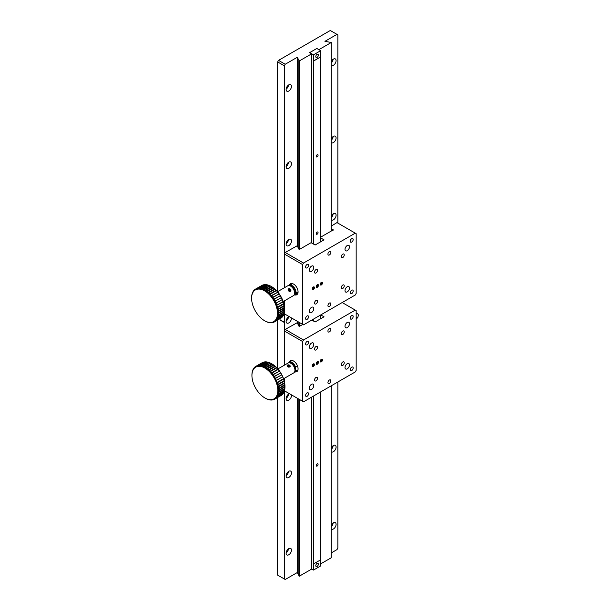 <?xml version="1.0" encoding="UTF-8"?>
<svg xmlns="http://www.w3.org/2000/svg" width="610" height="610" viewBox="0 0 610 610"><rect width="100%" height="100%" fill="white"/><g stroke="black" fill="none" stroke-linecap="round" stroke-linejoin="round"><path stroke-width="0.91" d="M349.477 288.034A3.157 1.822 120 0 0 348.821 286.586A3.157 1.822 120 0 0 345.664 288.408A3.157 1.822 120 0 0 345.664 292.053A3.157 1.822 120 0 0 348.096 291.206A3.157 1.822 120 0 0 349.477 288.034M313.776 308.645A3.157 1.822 120 0 0 313.121 307.196A3.157 1.822 120 0 0 309.964 309.018A3.157 1.822 120 0 0 309.964 312.663A3.157 1.822 120 0 0 312.396 311.817A3.157 1.822 120 0 0 313.776 308.645M313.776 267.424A3.157 1.822 120 0 0 313.121 265.975A3.157 1.822 120 0 0 309.964 267.798A3.157 1.822 120 0 0 309.964 271.442A3.157 1.822 120 0 0 312.396 270.596A3.157 1.822 120 0 0 313.776 267.424M349.477 246.814A3.157 1.822 120 0 0 348.821 245.373A3.157 1.822 120 0 0 345.664 247.187A3.157 1.822 120 0 0 345.664 250.832A3.157 1.822 120 0 0 348.096 249.986A3.157 1.822 120 0 0 349.477 246.814M330.864 303.933A2.082 1.205 120 0 0 330.437 302.979A2.082 1.205 120 0 0 328.355 304.176A2.082 1.205 120 0 0 328.355 306.586A2.082 1.205 120 0 0 329.957 306.022A2.082 1.205 120 0 0 330.864 303.933M277.634 291.649L277.634 61.93L284.329 65.796L284.329 287.783L284.329 254.027L302.621 264.587L302.621 324.36L303.513 324.871L355.272 294.988L356.164 293.44L356.164 233.676L336.979 222.597L331.283 226.096M302.621 264.587L303.513 263.047L355.272 233.157M314.447 287.645A1.578 0.907 120 0 0 314.119 286.921A1.578 0.907 120 0 0 312.541 287.836A1.578 0.907 120 0 0 312.541 289.659A1.578 0.907 120 0 0 313.753 289.231A1.578 0.907 120 0 0 314.447 287.645M318.458 285.327A1.578 0.907 120 0 0 318.138 284.603A1.578 0.907 120 0 0 316.56 285.518A1.578 0.907 120 0 0 316.56 287.34A1.578 0.907 120 0 0 317.772 286.913A1.578 0.907 120 0 0 318.458 285.327M322.476 283.01A1.578 0.907 120 0 0 322.149 282.285A1.578 0.907 120 0 0 320.57 283.2A1.578 0.907 120 0 0 320.57 285.022A1.578 0.907 120 0 0 321.79 284.596A1.578 0.907 120 0 0 322.476 283.01M317.482 270.436A2.082 1.205 120 0 0 317.048 269.483A2.082 1.205 120 0 0 314.966 270.688A2.082 1.205 120 0 0 314.966 273.089A2.082 1.205 120 0 0 316.567 272.533A2.082 1.205 120 0 0 317.482 270.436M317.482 301.355A2.082 1.205 120 0 0 317.048 300.402A2.082 1.205 120 0 0 314.966 301.599A2.082 1.205 120 0 0 314.966 304.009A2.082 1.205 120 0 0 316.567 303.452A2.082 1.205 120 0 0 317.482 301.355M344.253 285.892A2.082 1.205 120 0 0 343.819 284.939A2.082 1.205 120 0 0 341.737 286.143A2.082 1.205 120 0 0 341.737 288.545A2.082 1.205 120 0 0 343.346 287.989A2.082 1.205 120 0 0 344.253 285.892M344.253 254.98A2.082 1.205 120 0 0 343.819 254.027A2.082 1.205 120 0 0 341.737 255.232A2.082 1.205 120 0 0 341.737 257.633A2.082 1.205 120 0 0 343.346 257.077A2.082 1.205 120 0 0 344.253 254.98M330.864 252.403A2.082 1.205 120 0 0 330.437 251.45A2.082 1.205 120 0 0 328.355 252.654A2.082 1.205 120 0 0 328.355 255.056A2.082 1.205 120 0 0 329.957 254.5A2.082 1.205 120 0 0 330.864 252.403M308.553 265.281A2.082 1.205 120 0 0 308.126 264.328A2.082 1.205 120 0 0 306.045 265.533A2.082 1.205 120 0 0 306.045 267.935A2.082 1.205 120 0 0 307.646 267.378A2.082 1.205 120 0 0 308.553 265.281M308.553 316.811A2.082 1.205 120 0 0 308.126 315.858A2.082 1.205 120 0 0 306.045 317.063A2.082 1.205 120 0 0 306.045 319.465A2.082 1.205 120 0 0 307.646 318.908A2.082 1.205 120 0 0 308.553 316.811M353.175 291.046A2.082 1.205 120 0 0 352.748 290.093A2.082 1.205 120 0 0 350.666 291.298A2.082 1.205 120 0 0 350.666 293.7A2.082 1.205 120 0 0 352.267 293.143A2.082 1.205 120 0 0 353.175 291.046M353.175 239.524A2.082 1.205 120 0 0 352.748 238.571A2.082 1.205 120 0 0 350.666 239.768A2.082 1.205 120 0 0 350.666 242.178A2.082 1.205 120 0 0 352.267 241.621A2.082 1.205 120 0 0 353.175 239.524M302.621 324.36L284.329 313.799L284.329 312.701L284.329 322.233L280.31 319.914L284.329 322.545L284.329 365.215L284.329 330.971L302.621 341.531L303.513 339.983L355.272 310.101L356.164 310.62L356.164 370.384L355.272 371.932L303.513 401.815L302.621 401.304L302.621 341.531M284.329 305.755L284.329 300.898L284.329 305.755M294.744 294.912A6.313 3.645 -120 0 0 296.765 294.737A6.313 3.645 -120 0 0 298.069 291.847A6.313 3.645 -120 0 0 295.316 285.495A6.313 3.645 -120 0 0 290.452 283.802A6.313 3.645 -120 0 0 289.262 285.571M320.715 237.938L324.04 239.86L315.118 245.006L311.1 242.688L299.152 249.589L297.177 245.784L285.221 252.479L303.513 263.047M331.283 228.697L333.487 229.97L332.595 230.488L331.283 229.726M331.283 230.534L331.97 230.641L320.715 237.137M285.221 252.479L284.329 254.027M295.377 367.944L295.37 367.601A5.429 3.134 -120 0 0 292.312 363.125A5.429 3.134 -120 0 0 288.759 362.805M294.638 371.879A5.429 3.134 -120 0 0 295.415 370.88L295.408 370.537M295.37 367.601L295.545 366.999A5.681 3.279 -120 0 0 289.163 362.218A5.681 3.279 -120 0 0 288.484 362.874M295.415 370.88L295.598 371.276L297.947 369.919M297.474 365.878L295.545 366.999M294.447 372.23A5.681 3.279 -120 0 0 294.844 372.062A5.681 3.279 -120 0 0 295.598 371.276M312.236 365.87A1.555 0.892 -60 0 1 313.327 363.964A1.555 0.892 -60 0 1 314.424 364.597A1.555 0.892 -60 0 1 313.327 366.503A1.555 0.892 -60 0 1 312.236 365.87M314.02 364.429L313.372 364.315L312.64 366.038L313.288 366.145L314.02 364.429M313.975 365.344L312.983 364.772M313.288 366.145L312.656 365.779M294.439 294.302A5.048 2.913 -120 0 0 294.897 290.192A5.048 2.913 -120 0 0 291.671 285.976A5.048 2.913 -120 0 0 289.414 285.602M312.244 288.919A1.54 0.892 -60 0 1 313.875 286.891A1.54 0.892 -60 0 1 313.875 289.064A1.54 0.892 -60 0 1 312.244 288.919M313.677 288.888L312.907 289.285L312.556 288.69L313.753 287.302L313.677 288.888L312.709 288.324M314.104 287.897L313.395 287.485M289.719 366.923A1.555 1.098 -165.1 0 1 287.211 366.145A1.555 1.098 -165.1 0 1 288.85 364.902A1.555 1.098 -165.1 0 1 289.033 364.948A1.555 1.098 -165.1 0 1 290.139 365.886A1.555 1.098 -165.1 0 1 289.719 366.923M288.995 365.276L287.943 365.306L287.607 366.008L288.332 366.686L289.376 366.663L289.712 365.954L288.995 365.276L288.721 366.313L287.958 366.335A0.945 0.671 -165.1 0 1 289.079 366.656L288.721 366.313M287.943 365.306L287.729 366.122M277.634 320.067L277.634 368.669M277.634 397.499L277.634 575.123L284.329 578.981L284.329 391.178M277.634 61.93L278.526 60.382L330.284 30.5L336.979 34.366L324.932 41.32L331.283 42.502L318.908 49.639L316.857 48.457L309.628 52.628L311.679 53.817L299.304 60.954L297.268 57.294L285.221 64.248L278.526 60.382M311.679 397.102L311.679 569.069L299.304 576.206L297.268 572.546L285.221 579.5L284.329 578.981M337.871 381.982L337.871 548.07L336.979 549.618L331.283 552.904M331.283 385.787L331.283 557.754L320.646 563.892M284.329 378.33L284.329 381.41L284.329 378.33M337.871 223.115L337.871 34.877L336.979 34.366M298.839 60.687L298.839 248.926M298.839 322.179L298.839 325.862M298.839 399.123L298.839 575.939M297.268 572.546L297.268 398.208M297.268 322.774L297.268 321.264M297.268 245.838L297.268 57.294M299.304 576.206L299.304 399.39M299.304 326.441L299.304 322.446M299.304 249.498L299.304 60.954M311.679 53.817L311.679 243.024M331.283 42.502L331.283 231.037M331.283 65.293A3.79 2.188 120 0 0 331.52 65.468A3.79 2.188 120 0 0 334.433 64.454A3.79 2.188 120 0 0 336.087 60.642A3.79 2.188 120 0 0 335.302 58.911A3.79 2.188 120 0 0 331.283 61.541M331.283 529.015A3.79 2.188 120 0 0 331.52 529.19A3.79 2.188 120 0 0 334.433 528.176A3.79 2.188 120 0 0 336.087 524.371A3.79 2.188 120 0 0 335.302 522.633A3.79 2.188 120 0 0 331.283 525.271M331.283 451.728A3.79 2.188 120 0 0 331.52 451.903A3.79 2.188 120 0 0 334.433 450.889A3.79 2.188 120 0 0 336.087 447.084A3.79 2.188 120 0 0 335.302 445.346A3.79 2.188 120 0 0 331.283 447.984M331.283 219.867A3.79 2.188 120 0 0 331.52 220.042A3.79 2.188 120 0 0 334.433 219.028A3.79 2.188 120 0 0 336.087 215.216A3.79 2.188 120 0 0 335.302 213.485A3.79 2.188 120 0 0 331.283 216.123M331.283 142.58A3.79 2.188 120 0 0 331.52 142.755A3.79 2.188 120 0 0 334.433 141.741A3.79 2.188 120 0 0 336.087 137.929A3.79 2.188 120 0 0 335.302 136.198A3.79 2.188 120 0 0 331.283 138.828M289.483 393.717A3.79 2.188 120 0 0 286.471 396.896A3.79 2.188 120 0 0 286.898 400.381A3.79 2.188 120 0 0 289.811 399.367A3.79 2.188 120 0 0 291.466 395.554A3.79 2.188 120 0 0 291.374 394.807M284.329 65.796L285.221 64.248M291.466 86.406A3.79 2.188 120 0 0 290.68 84.668A3.79 2.188 120 0 0 286.898 86.856A3.79 2.188 120 0 0 286.898 91.225A3.79 2.188 120 0 0 289.811 90.211A3.79 2.188 120 0 0 291.466 86.406M291.466 163.694A3.79 2.188 120 0 0 290.68 161.955A3.79 2.188 120 0 0 286.898 164.143A3.79 2.188 120 0 0 286.898 168.52A3.79 2.188 120 0 0 289.811 167.506A3.79 2.188 120 0 0 291.466 163.694M291.466 240.981A3.79 2.188 120 0 0 290.68 239.25A3.79 2.188 120 0 0 286.898 241.43A3.79 2.188 120 0 0 286.898 245.807A3.79 2.188 120 0 0 289.811 244.793A3.79 2.188 120 0 0 291.466 240.981M289.11 316.56A3.79 2.188 120 0 0 286.38 319.853A3.79 2.188 120 0 0 286.898 323.094A3.79 2.188 120 0 0 289.811 322.08A3.79 2.188 120 0 0 291.466 318.267A3.79 2.188 120 0 0 291.443 317.909M291.466 472.841A3.79 2.188 120 0 0 290.68 471.111A3.79 2.188 120 0 0 286.898 473.299A3.79 2.188 120 0 0 286.898 477.668A3.79 2.188 120 0 0 289.811 476.654A3.79 2.188 120 0 0 291.466 472.841M291.466 550.129A3.79 2.188 120 0 0 290.68 548.398A3.79 2.188 120 0 0 286.898 550.586A3.79 2.188 120 0 0 286.898 554.955A3.79 2.188 120 0 0 289.811 553.941A3.79 2.188 120 0 0 291.466 550.129M280.31 320.227L284.412 322.492M333.129 59.277A3.79 2.188 -60 0 1 331.283 62.96M288.507 85.042A3.79 2.188 -60 0 1 286.128 89.159M333.129 523.006A3.79 2.188 -60 0 1 331.283 526.689M333.129 445.712A3.79 2.188 -60 0 1 331.283 449.402M333.129 213.851A3.79 2.188 -60 0 1 331.283 217.534M333.129 136.564A3.79 2.188 -60 0 1 331.283 140.247M288.507 162.329A3.79 2.188 -60 0 1 286.128 166.446M288.507 239.616A3.79 2.188 -60 0 1 286.128 243.733M288.507 316.903A3.79 2.188 -60 0 1 286.128 321.028M288.507 394.19A3.79 2.188 -60 0 1 286.128 398.315M288.507 471.477A3.79 2.188 -60 0 1 286.128 475.602M288.507 548.764A3.79 2.188 -60 0 1 286.128 552.889M290.429 291.252A1.54 1.235 -139.4 0 1 288.118 289.971A1.54 1.235 -139.4 0 1 290.009 288.888A1.54 1.235 -139.4 0 1 290.429 291.252M289.918 289.247L290.52 290.139L290.116 290.924L289.117 290.825L288.515 289.933L288.919 289.148L289.918 289.247L289.331 289.941L289.925 290.833L290.52 290.139M288.553 289.864L289.331 289.941M294.767 371.543A5.048 2.913 -120 0 0 294.523 365.886A5.048 2.913 -120 0 0 289.742 362.843M316.247 363.545A1.555 0.892 -60 0 1 317.345 361.646A1.555 0.892 -60 0 1 318.443 362.279A1.555 0.892 -60 0 1 317.345 364.185A1.555 0.892 -60 0 1 316.247 363.545M318.039 362.111L317.391 361.997L316.697 362.805L316.659 363.72L317.307 363.827L318.039 362.111M317.993 363.026L316.994 362.454M317.307 363.827L316.666 363.461M349.477 364.978A3.157 1.822 120 0 0 348.821 363.529A3.157 1.822 120 0 0 345.664 365.352A3.157 1.822 120 0 0 345.664 368.997A3.157 1.822 120 0 0 348.096 368.15A3.157 1.822 120 0 0 349.477 364.978M313.776 385.589A3.157 1.822 120 0 0 313.121 384.14A3.157 1.822 120 0 0 309.964 385.962A3.157 1.822 120 0 0 309.964 389.607A3.157 1.822 120 0 0 312.396 388.761A3.157 1.822 120 0 0 313.776 385.589M313.776 344.368A3.157 1.822 120 0 0 313.121 342.919A3.157 1.822 120 0 0 309.964 344.741A3.157 1.822 120 0 0 309.964 348.386A3.157 1.822 120 0 0 312.396 347.54A3.157 1.822 120 0 0 313.776 344.368M349.477 323.757A3.157 1.822 120 0 0 348.821 322.309A3.157 1.822 120 0 0 345.664 324.131A3.157 1.822 120 0 0 345.664 327.776A3.157 1.822 120 0 0 348.096 326.929A3.157 1.822 120 0 0 349.477 323.757M330.864 380.869A2.082 1.205 120 0 0 330.437 379.916A2.082 1.205 120 0 0 328.355 381.12A2.082 1.205 120 0 0 328.355 383.522A2.082 1.205 120 0 0 329.957 382.966A2.082 1.205 120 0 0 330.864 380.869M314.447 364.589A1.578 0.907 120 0 0 314.119 363.865A1.578 0.907 120 0 0 312.541 364.78A1.578 0.907 120 0 0 312.541 366.602A1.578 0.907 120 0 0 313.753 366.175A1.578 0.907 120 0 0 314.447 364.589M318.458 362.271A1.578 0.907 120 0 0 318.138 361.547A1.578 0.907 120 0 0 316.56 362.462A1.578 0.907 120 0 0 316.56 364.284A1.578 0.907 120 0 0 317.772 363.857A1.578 0.907 120 0 0 318.458 362.271M322.476 359.953A1.578 0.907 120 0 0 322.149 359.229A1.578 0.907 120 0 0 320.57 360.144A1.578 0.907 120 0 0 320.57 361.959A1.578 0.907 120 0 0 321.79 361.539A1.578 0.907 120 0 0 322.476 359.953M317.482 347.38A2.082 1.205 120 0 0 317.048 346.427A2.082 1.205 120 0 0 314.966 347.631A2.082 1.205 120 0 0 314.966 350.033A2.082 1.205 120 0 0 316.567 349.477A2.082 1.205 120 0 0 317.482 347.38M317.482 378.291A2.082 1.205 120 0 0 317.048 377.338A2.082 1.205 120 0 0 314.966 378.543A2.082 1.205 120 0 0 314.966 380.945A2.082 1.205 120 0 0 316.567 380.388A2.082 1.205 120 0 0 317.482 378.291M344.253 362.836A2.082 1.205 120 0 0 343.819 361.882A2.082 1.205 120 0 0 341.737 363.087A2.082 1.205 120 0 0 341.737 365.489A2.082 1.205 120 0 0 343.346 364.933A2.082 1.205 120 0 0 344.253 362.836M344.253 331.924A2.082 1.205 120 0 0 343.819 330.971A2.082 1.205 120 0 0 341.737 332.175A2.082 1.205 120 0 0 341.737 334.577A2.082 1.205 120 0 0 343.346 334.021A2.082 1.205 120 0 0 344.253 331.924M330.864 329.347A2.082 1.205 120 0 0 330.437 328.393A2.082 1.205 120 0 0 328.355 329.598A2.082 1.205 120 0 0 328.355 332A2.082 1.205 120 0 0 329.957 331.443A2.082 1.205 120 0 0 330.864 329.347M308.553 342.225A2.082 1.205 120 0 0 308.126 341.272A2.082 1.205 120 0 0 306.045 342.477A2.082 1.205 120 0 0 306.045 344.879A2.082 1.205 120 0 0 307.646 344.322A2.082 1.205 120 0 0 308.553 342.225M308.553 393.755A2.082 1.205 120 0 0 308.126 392.802A2.082 1.205 120 0 0 306.045 393.999A2.082 1.205 120 0 0 306.045 396.408A2.082 1.205 120 0 0 307.646 395.852A2.082 1.205 120 0 0 308.553 393.755M353.175 367.99A2.082 1.205 120 0 0 352.748 367.037A2.082 1.205 120 0 0 350.666 368.242A2.082 1.205 120 0 0 350.666 370.644A2.082 1.205 120 0 0 352.267 370.087A2.082 1.205 120 0 0 353.175 367.99M353.175 316.468A2.082 1.205 120 0 0 352.748 315.515A2.082 1.205 120 0 0 350.666 316.712A2.082 1.205 120 0 0 350.666 319.121A2.082 1.205 120 0 0 352.267 318.557A2.082 1.205 120 0 0 353.175 316.468M302.621 401.304L284.443 390.804M295.072 371.925A6.313 3.645 -120 0 0 296.765 371.681A6.313 3.645 -120 0 0 298.069 368.791A6.313 3.645 -120 0 0 295.316 362.439A6.313 3.645 -120 0 0 290.452 360.746A6.313 3.645 -120 0 0 289.392 362.088M302.766 324.444L299.152 326.533L297.177 322.728L285.221 329.423L303.513 339.983M355.272 310.101L342.187 302.545M320.768 314.912L324.04 316.803L315.118 321.95L311.847 320.067M285.221 329.423L284.329 330.971M316.254 286.601A1.54 0.892 -60 0 1 317.886 284.573A1.54 0.892 -60 0 1 317.886 286.746A1.54 0.892 -60 0 1 316.254 286.601M317.696 286.57L316.925 286.967L316.575 286.372L317.772 284.984L317.696 286.57L316.727 286.006M318.115 285.579L317.406 285.167M320.265 361.227A1.555 0.892 -60 0 1 321.363 359.328A1.555 0.892 -60 0 1 322.461 359.961A1.555 0.892 -60 0 1 321.363 361.86A1.555 0.892 -60 0 1 320.265 361.227M322.049 359.793L321.401 359.679L320.669 361.394L321.317 361.509L322.011 360.708L322.049 359.793M322.011 360.708L321.012 360.136M321.317 361.509L320.685 361.143M320.715 241.773L320.646 50.699L316.811 48.48L309.674 52.658M311.679 569.016L313.51 570.068L313.51 563.892L320.715 559.805L320.715 391.887M320.715 318.717L320.715 314.943M313.51 570.068L320.646 565.95L320.646 559.843M313.578 563.93L313.578 396.004M313.578 321.066L313.578 319.068M313.578 244.122L313.51 54.816L309.674 52.605M320.646 50.699L313.51 54.816M317.078 563.426A1.83 1.06 -60 0 1 317.993 563.335A1.83 1.06 -60 0 1 317.993 565.447A1.83 1.06 -60 0 1 316.163 566.507A1.83 1.06 -60 0 1 315.881 565.035A1.83 1.06 -60 0 1 317.078 563.426M317.078 54.359A1.83 1.06 -60 0 1 317.993 54.267A1.83 1.06 -60 0 1 317.993 56.379A1.83 1.06 -60 0 1 316.163 57.431A1.83 1.06 -60 0 1 315.881 55.968A1.83 1.06 -60 0 1 317.078 54.359M317.147 466.055A1.296 0.747 -60 0 1 316.498 466.116A1.296 0.747 -60 0 1 316.498 464.622A1.296 0.747 -60 0 1 317.795 463.874A1.296 0.747 -60 0 1 317.993 464.911A1.296 0.747 -60 0 1 317.147 466.055M317.147 156.907A1.296 0.747 -60 0 1 316.498 156.968A1.296 0.747 -60 0 1 316.498 155.474A1.296 0.747 -60 0 1 317.795 154.726A1.296 0.747 -60 0 1 317.993 155.763A1.296 0.747 -60 0 1 317.147 156.907M317.147 234.194A1.296 0.747 -60 0 1 316.498 234.255A1.296 0.747 -60 0 1 316.498 232.761A1.296 0.747 -60 0 1 317.795 232.013A1.296 0.747 -60 0 1 317.993 233.05A1.296 0.747 -60 0 1 317.147 234.194M320.646 56.882L313.51 61M313.578 61.038L320.715 56.921M293.944 295.217A5.429 3.134 -120 0 0 293.997 295.209L295.568 293.418A5.429 3.134 -120 0 0 293.967 287.859A5.429 3.134 -120 0 0 289.643 285.396L289.483 285.579M293.997 295.209L297.924 293.075M298.069 291.839L295.568 293.418M289.643 285.396L292.464 283.627M295.987 293.036A5.681 3.279 -120 0 0 294.241 287.645A5.681 3.279 -120 0 0 290.063 285.015M320.273 284.283A1.54 0.892 -60 0 1 321.905 282.255A1.54 0.892 -60 0 1 321.905 284.428A1.54 0.892 -60 0 1 320.273 284.283M321.714 284.252L320.936 284.641L320.593 284.046L321.783 282.666L321.714 284.252L320.746 283.688M322.133 283.261L321.424 282.849M284.26 312.411L284.207 313.204L277.962 316.811L277.123 316.537A18.3 10.568 60 0 1 276.673 317.97L277.596 317.993A18.933 10.927 -120 0 0 277.962 316.811M277.596 317.993L283.841 314.379A18.933 10.927 -120 0 0 284.207 313.204M278.038 316.491L284.283 312.884A18.933 10.927 -120 0 0 284.512 311.573L278.259 315.179L277.39 314.951A18.3 10.568 60 0 1 277.123 316.537L278.038 316.491A18.933 10.927 -120 0 0 278.259 315.179M284.534 310.825L284.512 311.573M283.818 313.845L283.726 314.668L277.481 318.275L276.673 317.97A18.3 10.568 60 0 1 276.055 319.236L276.971 319.312A18.933 10.927 -120 0 0 277.481 318.275M276.971 319.312L283.223 315.705A18.933 10.927 -120 0 0 283.726 314.668M283.192 315.111L283.07 315.957L276.826 319.564L276.055 319.236A18.3 10.568 60 0 1 275.278 320.311L276.185 320.448A18.933 10.927 -120 0 0 276.826 319.564M276.185 320.448L282.43 316.842A18.933 10.927 -120 0 0 283.07 315.957M282.415 316.186L282.247 317.048L276.002 320.654L275.278 320.311A18.3 10.568 60 0 1 274.347 321.18L275.232 321.371A18.933 10.927 -120 0 0 276.002 320.654M275.232 321.371L281.485 317.764A18.933 10.927 -120 0 0 282.247 317.048M281.286 317.879L275.026 321.531L274.347 321.18A18.3 10.568 60 0 1 273.28 321.828L274.142 322.072A18.933 10.927 -120 0 0 274.454 321.905A18.933 10.927 -120 0 0 275.026 321.531M274.454 321.905L280.699 318.29A18.933 10.927 -120 0 0 281.271 317.924M274.119 322.065L273.28 321.828A18.3 10.568 60 0 1 272.09 322.255A18.3 10.568 60 0 1 270.794 322.454A18.3 10.568 60 0 1 269.406 322.415A18.3 10.568 60 0 1 267.958 322.149A18.3 10.568 60 0 1 266.456 321.645A18.3 10.568 60 0 1 264.931 320.921A18.3 10.568 60 0 1 264.542 320.707A18.3 10.568 60 0 1 263.398 319.983A18.3 10.568 60 0 1 261.881 318.847A18.3 10.568 60 0 1 260.401 317.528A18.3 10.568 60 0 1 258.975 316.041A18.3 10.568 60 0 1 257.633 314.409A18.3 10.568 60 0 1 256.391 312.656A18.3 10.568 60 0 1 255.262 310.81A18.3 10.568 60 0 1 254.256 308.889A18.3 10.568 60 0 1 253.402 306.929A18.3 10.568 60 0 1 252.7 304.947A18.3 10.568 60 0 1 252.166 302.979A18.3 10.568 60 0 1 251.808 301.05A18.3 10.568 60 0 1 251.625 299.19A18.3 10.568 60 0 1 251.602 298.29A18.3 10.568 60 0 1 251.625 297.421A18.3 10.568 60 0 1 251.808 295.766A18.3 10.568 60 0 1 252.166 294.256A18.3 10.568 60 0 1 252.7 292.899A18.3 10.568 60 0 1 253.402 291.733A18.3 10.568 60 0 1 254.256 290.756A18.3 10.568 60 0 1 255.262 289.994A18.3 10.568 60 0 1 256.391 289.453L256.429 288.683L262.674 285.076A18.933 10.927 -120 0 0 261.774 285.503A18.933 10.927 -120 0 0 261.743 285.518L255.552 289.094M257.71 288.332L263.955 284.725A18.933 10.927 -120 0 0 262.925 284.984L256.68 288.591L256.391 289.453A18.3 10.568 60 0 1 257.633 289.14L257.71 288.332A18.933 10.927 -120 0 0 256.68 288.591M263.955 284.725L264.778 285.015M259.09 288.225L265.335 284.618A18.933 10.927 -120 0 0 264.229 284.679L257.984 288.286L257.633 289.14A18.3 10.568 60 0 1 258.975 289.064L259.09 288.225A18.933 10.927 -120 0 0 257.984 288.286M265.335 284.618L266.12 284.939M260.546 288.362L266.799 284.756A18.933 10.927 -120 0 0 265.625 284.626L259.38 288.233L258.975 289.064A18.3 10.568 60 0 1 260.401 289.216L260.546 288.362A18.933 10.927 -120 0 0 259.38 288.233M266.799 284.756L267.538 285.091M262.071 288.736L268.324 285.129A18.933 10.927 -120 0 0 267.104 284.809L260.859 288.416L260.401 289.216A18.3 10.568 60 0 1 261.881 289.605L262.071 288.736A18.933 10.927 -120 0 0 260.859 288.416M268.324 285.129L269.018 285.48M263.642 289.346L269.887 285.739A18.933 10.927 -120 0 0 268.636 285.236L261.881 289.605A18.3 10.568 60 0 1 263.398 290.215L263.642 289.346A18.933 10.927 -120 0 0 262.392 288.843M269.887 285.739L270.535 286.098M271.473 286.578A18.933 10.927 -120 0 0 271.236 286.441A18.933 10.927 -120 0 0 270.207 285.892L263.398 290.215A18.3 10.568 60 0 1 264.931 291.046L265.228 290.185L271.473 286.578L272.068 286.929A18.3 10.568 -120 0 0 271.686 286.7A18.3 10.568 -120 0 0 271.465 286.57M266.806 291.237L273.051 287.63L273.593 287.966A18.3 10.568 -120 0 0 272.068 286.929L264.931 291.046A18.3 10.568 60 0 1 266.456 292.091L266.806 291.237A18.933 10.927 -120 0 0 265.548 290.383M273.051 287.63A18.933 10.927 -120 0 0 271.793 286.776M268.362 292.495L274.607 288.888L275.095 289.193A18.3 10.568 -120 0 0 273.593 287.966L266.456 292.091A18.3 10.568 60 0 1 267.958 293.318L268.362 292.495A18.933 10.927 -120 0 0 267.127 291.481M274.607 288.888A18.933 10.927 -120 0 0 273.371 287.874M269.872 293.928L276.116 290.322L276.543 290.604A18.3 10.568 -120 0 0 275.095 289.193L267.958 293.318A18.3 10.568 60 0 1 269.406 294.721L269.872 293.928A18.933 10.927 -120 0 0 268.674 292.769M276.116 290.322A18.933 10.927 -120 0 0 274.919 289.163M271.313 295.53L277.931 292.159A18.3 10.568 -120 0 0 276.543 290.604L269.406 294.721A18.3 10.568 60 0 1 270.794 296.285L271.313 295.53A18.933 10.927 -120 0 0 270.169 294.241M277.558 291.923A18.933 10.927 -120 0 0 276.421 290.635M272.662 297.268L279.227 293.86A18.3 10.568 -120 0 0 277.931 292.159L270.794 296.285A18.3 10.568 60 0 1 272.09 297.977L272.662 297.268A18.933 10.927 -120 0 0 271.595 295.873M278.907 293.662A18.933 10.927 -120 0 0 277.84 292.266M273.905 299.121L280.417 295.659A18.3 10.568 -120 0 0 279.227 293.86L272.09 297.977A18.3 10.568 60 0 1 273.28 299.784L273.905 299.121A18.933 10.927 -120 0 0 272.922 297.634M280.15 295.514A18.933 10.927 -120 0 0 279.174 294.028M275.026 301.065L281.485 297.543A18.3 10.568 -120 0 0 280.417 295.659L273.28 299.784A18.3 10.568 60 0 1 274.347 301.668L275.026 301.065A18.933 10.927 -120 0 0 274.142 299.51M281.271 297.459A18.933 10.927 -120 0 0 280.394 295.903M276.002 303.071L282.415 299.487A18.3 10.568 -120 0 0 281.485 297.543L274.347 301.668A18.3 10.568 60 0 1 275.278 303.612L276.002 303.071A18.933 10.927 -120 0 0 275.232 301.47M282.247 299.464A18.933 10.927 -120 0 0 281.485 297.863M276.826 305.114L283.192 301.462A18.3 10.568 -120 0 0 282.415 299.487L275.278 303.612A18.3 10.568 60 0 1 276.055 305.587L276.826 305.114A18.933 10.927 -120 0 0 276.185 303.49M283.07 301.508A18.933 10.927 -120 0 0 282.43 299.884M277.481 307.158L283.818 303.444A18.3 10.568 -120 0 0 283.192 301.462L283.223 301.927L276.055 305.587A18.3 10.568 60 0 1 276.673 307.562L277.481 307.158A18.933 10.927 -120 0 0 276.971 305.534M283.726 303.551A18.933 10.927 -120 0 0 283.223 301.927M277.962 309.186L284.26 305.396A18.3 10.568 -120 0 0 283.818 303.444L283.841 303.971L277.596 307.577L276.673 307.562A18.3 10.568 60 0 1 277.123 309.514L277.962 309.186A18.933 10.927 -120 0 0 277.596 307.577M284.207 305.579A18.933 10.927 -120 0 0 283.841 303.971M278.259 311.153L284.534 307.295A18.3 10.568 -120 0 0 284.26 305.396L284.283 305.984L278.038 309.59L277.123 309.514A18.3 10.568 60 0 1 277.39 311.413L278.259 311.153A18.933 10.927 -120 0 0 278.038 309.59M284.512 307.547A18.933 10.927 -120 0 0 284.283 305.984M278.373 313.044L284.626 309.11A18.3 10.568 -120 0 0 284.534 307.295L284.55 307.943L278.297 311.55L277.39 311.413A18.3 10.568 60 0 1 277.481 313.235L278.373 313.044A18.933 10.927 -120 0 0 278.297 311.55M284.626 309.438A18.933 10.927 -120 0 0 284.55 307.943M278.297 314.836L284.55 311.23A18.933 10.927 -120 0 0 284.626 309.811L278.373 313.418L277.481 313.235A18.3 10.568 60 0 1 277.39 314.951L278.297 314.836A18.933 10.927 -120 0 0 278.373 313.418M284.626 309.11L284.626 309.811M272.83 322.507L272.922 322.537A18.933 10.927 -120 0 0 273.905 322.187M271.442 322.705L271.595 322.766A18.933 10.927 -120 0 0 272.662 322.598M269.971 322.659L270.169 322.751A18.933 10.927 -120 0 0 271.313 322.781M268.43 322.377L268.674 322.492A18.933 10.927 -120 0 0 269.872 322.721M266.844 321.851L267.127 321.996A18.933 10.927 -120 0 0 268.362 322.408M264.763 320.829A18.933 10.927 -120 0 0 264.992 320.967A18.933 10.927 -120 0 0 265.228 321.096L265.548 321.272A18.933 10.927 -120 0 0 266.806 321.866M255.27 289.262L255.262 289.994L255.27 289.262A18.933 10.927 -120 0 0 254.446 289.895L254.256 290.756L254.256 290.078A18.933 10.927 -120 0 0 253.546 290.878L253.402 291.733L253.379 291.107A18.933 10.927 -120 0 0 252.807 292.068L252.677 292.335A18.933 10.927 -120 0 0 252.235 293.448L252.143 293.753A18.933 10.927 -120 0 0 251.846 294.996L251.785 295.332A18.933 10.927 -120 0 0 251.64 296.696L251.617 297.055A18.933 10.927 -120 0 0 251.602 297.779A18.933 10.927 -120 0 0 251.602 298.038M256.429 288.683A18.933 10.927 -120 0 0 255.521 289.11A18.933 10.927 -120 0 0 255.498 289.125M265.228 290.185A18.933 10.927 -120 0 0 263.962 289.498M283.223 301.538L293.44 295.637A5.681 3.279 -120 0 0 294.622 293.036A5.681 3.279 -120 0 0 290.604 286.082A5.681 3.279 -120 0 0 287.76 285.8L277.542 291.702M290.017 288.888L290.932 290.452M290.635 291.161C288.858 291.611 288.057 290.932 288.24 289.102M294.615 292.876A5.299 3.058 -120 0 0 294.622 292.731A5.299 3.058 -120 0 0 290.871 286.235A5.299 3.058 -120 0 0 290.741 286.159M283.192 301.462L276.055 305.587M282.415 299.487L275.278 303.612M281.485 297.543L274.347 301.668M280.417 295.659L273.28 299.784M279.227 293.86L272.09 297.977M277.931 292.159L270.794 296.285M274.378 321.195L273.28 321.828M284.588 389.653L284.534 390.446L278.29 394.052L277.451 393.778A18.3 10.568 60 0 1 277.001 395.211L277.924 395.234A18.933 10.927 -120 0 0 278.29 394.052M277.924 395.234L284.168 391.628A18.933 10.927 -120 0 0 284.534 390.446M278.366 393.732L284.611 390.125A18.933 10.927 -120 0 0 284.839 388.822L278.587 392.428L277.718 392.192A18.3 10.568 60 0 1 277.451 393.778L278.366 393.732A18.933 10.927 -120 0 0 278.587 392.428M284.862 388.067L284.839 388.822M284.138 391.094L284.054 391.91L277.809 395.516L277.001 395.211A18.3 10.568 60 0 1 276.383 396.477L277.298 396.561A18.933 10.927 -120 0 0 277.809 395.516M277.298 396.561L283.543 392.954A18.933 10.927 -120 0 0 284.054 391.91M283.52 392.352L283.398 393.198L277.154 396.805L276.383 396.477A18.3 10.568 60 0 1 275.606 397.552L276.513 397.689A18.933 10.927 -120 0 0 277.154 396.805M276.513 397.689L282.758 394.083A18.933 10.927 -120 0 0 283.398 393.198M282.743 393.427L282.575 394.289L276.33 397.895L275.606 397.552A18.3 10.568 60 0 1 274.675 398.421L275.56 398.612A18.933 10.927 -120 0 0 276.33 397.895M275.56 398.612L281.812 395.005A18.933 10.927 -120 0 0 282.575 394.289M281.606 395.12L275.354 398.772L274.675 398.421A18.3 10.568 60 0 1 273.608 399.077L274.469 399.314A18.933 10.927 -120 0 0 274.782 399.146A18.933 10.927 -120 0 0 275.354 398.772M274.782 399.146L281.027 395.539A18.933 10.927 -120 0 0 281.599 395.166M274.447 399.306L273.608 399.077A18.3 10.568 60 0 1 272.411 399.504A18.3 10.568 60 0 1 271.114 399.695A18.3 10.568 60 0 1 269.734 399.664A18.3 10.568 60 0 1 268.278 399.39A18.3 10.568 60 0 1 266.784 398.887A18.3 10.568 60 0 1 265.251 398.162A18.3 10.568 60 0 1 264.87 397.949A18.3 10.568 60 0 1 263.718 397.224A18.3 10.568 60 0 1 262.208 396.088A18.3 10.568 60 0 1 260.729 394.769A18.3 10.568 60 0 1 259.303 393.282A18.3 10.568 60 0 1 257.961 391.65A18.3 10.568 60 0 1 256.719 389.904A18.3 10.568 60 0 1 255.582 388.051A18.3 10.568 60 0 1 254.583 386.138A18.3 10.568 60 0 1 253.729 384.17A18.3 10.568 60 0 1 253.028 382.195A18.3 10.568 60 0 1 252.494 380.228A18.3 10.568 60 0 1 252.136 378.299A18.3 10.568 60 0 1 251.953 376.431A18.3 10.568 60 0 1 251.93 375.539A18.3 10.568 60 0 1 251.953 374.662A18.3 10.568 60 0 1 252.136 373.007A18.3 10.568 60 0 1 252.494 371.498A18.3 10.568 60 0 1 253.028 370.148A18.3 10.568 60 0 1 253.729 368.974A18.3 10.568 60 0 1 254.583 367.998A18.3 10.568 60 0 1 255.582 367.235A18.3 10.568 60 0 1 256.719 366.694L256.757 365.924L263.002 362.317A18.933 10.927 -120 0 0 262.102 362.744A18.933 10.927 -120 0 0 262.071 362.759L255.88 366.335M258.038 365.573L264.283 361.966A18.933 10.927 -120 0 0 263.253 362.226L257.008 365.832L256.719 366.694A18.3 10.568 60 0 1 257.961 366.381L258.038 365.573A18.933 10.927 -120 0 0 257.008 365.832M264.283 361.966L265.098 362.264M259.41 365.466L265.663 361.86A18.933 10.927 -120 0 0 264.557 361.928L258.304 365.535L257.961 366.381A18.3 10.568 60 0 1 259.303 366.305L259.41 365.466A18.933 10.927 -120 0 0 258.304 365.535M265.663 361.86L266.448 362.18M260.874 365.603L267.127 361.997A18.933 10.927 -120 0 0 265.952 361.867L259.707 365.474L259.303 366.305A18.3 10.568 60 0 1 260.729 366.457L260.874 365.603A18.933 10.927 -120 0 0 259.707 365.474M267.127 361.997L267.866 362.34M262.399 365.977L268.652 362.37A18.933 10.927 -120 0 0 267.432 362.05L261.187 365.657L260.729 366.457A18.3 10.568 60 0 1 262.208 366.846L262.399 365.977A18.933 10.927 -120 0 0 261.187 365.657M268.652 362.37L269.346 362.721M263.97 366.587L270.215 362.981A18.933 10.927 -120 0 0 268.964 362.477L262.208 366.846A18.3 10.568 60 0 1 263.718 367.456L263.97 366.587A18.933 10.927 -120 0 0 262.719 366.084M270.215 362.981L270.863 363.339M265.548 367.426L271.801 363.819L272.395 364.17A18.3 10.568 -120 0 0 272.007 363.941A18.3 10.568 -120 0 0 271.785 363.819A18.933 10.927 -120 0 0 271.564 363.682A18.933 10.927 -120 0 0 270.535 363.141L263.718 367.456A18.3 10.568 60 0 1 265.251 368.295L265.548 367.426A18.933 10.927 -120 0 0 264.29 366.747M267.134 368.486L273.379 364.879L273.921 365.207A18.3 10.568 -120 0 0 272.395 364.17L265.251 368.295A18.3 10.568 60 0 1 266.784 369.332L267.134 368.486A18.933 10.927 -120 0 0 265.876 367.624M273.379 364.879A18.933 10.927 -120 0 0 272.121 364.017M268.69 369.736L274.935 366.13L275.423 366.442A18.3 10.568 -120 0 0 273.921 365.207L266.784 369.332A18.3 10.568 60 0 1 268.278 370.56L268.69 369.736A18.933 10.927 -120 0 0 267.454 368.722M274.935 366.13A18.933 10.927 -120 0 0 273.699 365.115M270.2 371.17L276.444 367.563L276.871 367.845A18.3 10.568 -120 0 0 275.423 366.442L268.278 370.56A18.3 10.568 60 0 1 269.734 371.97L270.2 371.17A18.933 10.927 -120 0 0 269.002 370.018M276.444 367.563A18.933 10.927 -120 0 0 275.247 366.412M271.641 372.771L277.885 369.164L278.259 369.408A18.3 10.568 -120 0 0 276.871 367.845L269.734 371.97A18.3 10.568 60 0 1 271.114 373.526L271.641 372.771A18.933 10.927 -120 0 0 270.497 371.49M277.885 369.164A18.933 10.927 -120 0 0 276.742 367.883M272.99 374.51L279.555 371.101A18.3 10.568 -120 0 0 278.259 369.408L271.114 373.526A18.3 10.568 60 0 1 272.411 375.219L272.99 374.51A18.933 10.927 -120 0 0 271.923 373.114M279.235 370.903A18.933 10.927 -120 0 0 278.168 369.507M274.233 376.362L280.745 372.901A18.3 10.568 -120 0 0 279.555 371.101L272.411 375.219A18.3 10.568 60 0 1 273.608 377.026L274.233 376.362A18.933 10.927 -120 0 0 273.25 374.883M280.478 372.756A18.933 10.927 -120 0 0 279.502 371.276M275.354 378.307L281.812 374.792A18.3 10.568 -120 0 0 280.745 372.901L273.608 377.026A18.3 10.568 60 0 1 274.675 378.909L275.354 378.307A18.933 10.927 -120 0 0 274.469 376.759M281.599 374.7A18.933 10.927 -120 0 0 280.722 373.152M276.33 380.32L282.743 376.736A18.3 10.568 -120 0 0 281.812 374.792L274.675 378.909A18.3 10.568 60 0 1 275.606 380.853L276.33 380.32A18.933 10.927 -120 0 0 275.56 378.719M282.575 376.713A18.933 10.927 -120 0 0 281.812 375.112M277.154 382.356L283.52 378.711A18.3 10.568 -120 0 0 282.743 376.736L275.606 380.853A18.3 10.568 60 0 1 276.383 382.828L277.154 382.356A18.933 10.927 -120 0 0 276.513 380.731M283.398 378.749A18.933 10.927 -120 0 0 282.758 377.125M277.809 384.407L284.138 380.686A18.3 10.568 -120 0 0 283.52 378.711L283.543 379.168L277.298 382.775L276.383 382.828A18.3 10.568 60 0 1 277.001 384.803L277.809 384.407A18.933 10.927 -120 0 0 277.298 382.775M284.054 380.8A18.933 10.927 -120 0 0 283.543 379.168M278.29 386.427L284.588 382.638A18.3 10.568 -120 0 0 284.138 380.686L284.168 381.212L277.924 384.818L277.001 384.803A18.3 10.568 60 0 1 277.451 386.755L278.29 386.427A18.933 10.927 -120 0 0 277.924 384.818M284.534 382.821A18.933 10.927 -120 0 0 284.168 381.212M278.587 388.395L284.862 384.536A18.3 10.568 -120 0 0 284.588 382.638L284.611 383.225L278.366 386.831L277.451 386.755A18.3 10.568 60 0 1 277.718 388.654L278.587 388.395A18.933 10.927 -120 0 0 278.366 386.831M284.839 384.788A18.933 10.927 -120 0 0 284.611 383.225M278.701 390.293L284.954 386.359A18.3 10.568 -120 0 0 284.862 384.536L284.878 385.185L278.625 388.791L277.718 388.654A18.3 10.568 60 0 1 277.809 390.476L278.701 390.293A18.933 10.927 -120 0 0 278.625 388.791M284.946 386.687A18.933 10.927 -120 0 0 284.878 385.185M278.625 392.077L284.878 388.471A18.933 10.927 -120 0 0 284.946 387.06L278.701 390.667L277.809 390.476A18.3 10.568 60 0 1 277.718 392.192L278.625 392.077A18.933 10.927 -120 0 0 278.701 390.667M284.954 386.359L284.946 387.06M273.158 399.748L273.25 399.779A18.933 10.927 -120 0 0 274.233 399.428M271.77 399.946L271.923 400.007A18.933 10.927 -120 0 0 272.99 399.847M270.291 399.901L270.497 399.992A18.933 10.927 -120 0 0 271.641 400.023M268.751 399.619L269.002 399.733A18.933 10.927 -120 0 0 270.2 399.962M267.165 399.092L267.454 399.245A18.933 10.927 -120 0 0 268.69 399.657M265.091 398.071A18.933 10.927 -120 0 0 265.319 398.208A18.933 10.927 -120 0 0 265.548 398.338L265.876 398.513A18.933 10.927 -120 0 0 267.134 399.115M255.598 366.503L255.582 367.235L255.598 366.503A18.933 10.927 -120 0 0 254.774 367.136L254.583 367.998L254.576 367.319A18.933 10.927 -120 0 0 253.874 368.12L253.729 368.974L253.707 368.348A18.933 10.927 -120 0 0 253.135 369.309L253.005 369.576A18.933 10.927 -120 0 0 252.563 370.689L252.464 370.994A18.933 10.927 -120 0 0 252.174 372.237L252.113 372.573A18.933 10.927 -120 0 0 251.96 373.938L251.945 374.296A18.933 10.927 -120 0 0 251.93 375.02A18.933 10.927 -120 0 0 251.93 375.28M256.757 365.924A18.933 10.927 -120 0 0 255.849 366.351A18.933 10.927 -120 0 0 255.826 366.366M283.551 378.779L293.768 372.878A5.681 3.279 -120 0 0 294.943 370.278A5.681 3.279 -120 0 0 290.932 363.324A5.681 3.279 -120 0 0 288.088 363.041L277.87 368.943M289.323 365.062L290.162 366.488C288.789 367.555 287.767 367.281 287.112 365.68M294.943 370.117A5.299 3.058 -120 0 0 294.943 369.973A5.299 3.058 -120 0 0 291.199 363.476A5.299 3.058 -120 0 0 291.069 363.407M283.52 378.711L276.383 382.828M282.743 376.736L275.606 380.853M281.812 374.792L274.675 378.909M280.745 372.901L273.608 377.026M279.555 371.101L272.411 375.219M278.259 369.408L271.114 373.526M274.706 398.437L273.608 399.077M356.164 313.098L357.788 313.875L358.398 314.958L357.91 317.223A2.524 2.013 -140.5 0 1 357.46 317.596A2.524 2.013 -140.5 0 1 357.117 317.749A2.524 2.013 -140.5 0 1 356.164 317.833M294.844 372.062L297.825 370.339M289.163 362.218L292.144 360.502M357.91 317.223L356.164 319.327M271.686 286.7L271.236 286.441M255.521 289.11L261.774 285.503M264.542 320.707L264.992 320.967M251.602 298.29L251.602 297.779M272.007 363.941L271.564 363.682M255.849 366.351L262.102 362.744M264.87 397.949L265.319 398.208M251.93 375.539L251.93 375.02"/></g></svg>
